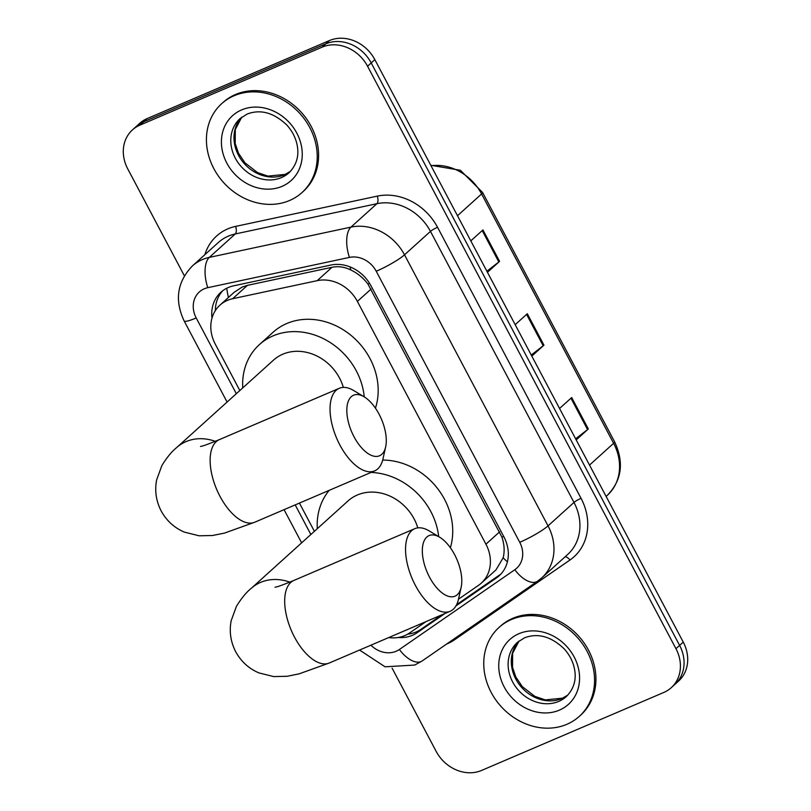 <?xml version="1.0" encoding="UTF-8"?>
<svg xmlns="http://www.w3.org/2000/svg" width="811" height="811" viewBox="0 0 811 811"><rect width="100%" height="100%" fill="white"/><g stroke="black" fill="none" stroke-linecap="round" stroke-linejoin="round"><path stroke-width="1.22" d="M461.155 587.296A32.947 16.179 66.8 0 0 454.576 554.562A32.947 16.179 66.8 0 0 439.744 537.267A32.947 16.179 66.8 0 0 423.119 543.796A32.947 16.179 66.8 0 0 429.536 577.179A32.947 16.179 66.8 0 0 461.155 587.296L458.499 599.187L478.541 585.319A35.937 30.869 -132.1 0 0 481.247 583.18L496.008 569.849L503.165 557.796C504.777 551.379 504.371 544.505 501.958 537.196L367.93 284.043C363.156 277.808 357.438 273.114 350.768 269.962C344.634 266.92 338.39 266.028 332.023 267.285L247.456 285.35L242.114 287.094L234.227 292.254L219.963 305.139A35.937 30.869 -132.1 0 0 215.27 344.128L239.843 390.527M481.247 583.18A35.937 30.869 -132.1 0 0 485.941 544.191L357.387 301.418A35.937 30.869 -132.1 0 0 317.223 280.647L232.656 298.712A35.937 30.869 -132.1 0 0 227.404 300.374A35.937 30.869 -132.1 0 0 219.963 305.139M388.702 637.578A35.937 30.869 -132.1 0 0 409.626 632.945L426.089 621.571M299.431 503.084L314.384 531.317M455.975 605.888L496.474 577.898A35.937 30.869 -132.1 0 0 499.181 575.759A35.937 30.869 -132.1 0 0 503.864 536.77L371.002 285.827A35.937 30.869 -132.1 0 0 330.837 265.055L233.588 285.837A35.937 30.869 -132.1 0 0 228.337 287.5A35.937 30.869 -132.1 0 0 220.886 292.254A35.937 30.869 -132.1 0 0 211.995 318.084M215.371 310.552A35.937 30.869 47.9 0 1 222.782 290.693M184.361 275.801L127.753 168.891A35.937 30.869 47.9 0 1 132.446 129.902A35.937 30.869 47.9 0 1 139.897 125.147L322.149 47.129A35.937 30.869 47.9 0 1 367.565 66.238L675.958 648.688A35.937 30.869 47.9 0 1 671.275 687.677A35.937 30.869 47.9 0 1 663.824 692.432L481.562 770.45A35.937 30.869 47.9 0 1 436.146 751.341L392.129 668.213M132.446 129.902L139.725 123.323A35.937 30.869 47.9 0 1 147.176 118.568L329.438 40.55L325.799 43.835A35.937 30.869 47.9 0 1 371.215 62.944L679.608 645.394A35.937 30.869 47.9 0 1 674.914 684.383A35.937 30.869 47.9 0 0 679.608 645.394L371.215 62.944A35.937 30.869 47.9 0 0 325.799 43.835L143.537 121.853L325.799 43.835L322.149 47.129M136.086 126.617A35.937 30.869 47.9 0 1 143.537 121.853A35.937 30.869 47.9 0 0 136.086 126.617M398.171 637.497A35.937 30.869 -132.1 0 0 417.219 632.661L444.965 613.491M442.025 614.748L420.858 629.377A35.937 30.869 47.9 0 1 407.72 634.151M500.924 574.026A35.937 30.869 47.9 0 1 500.113 574.604L456.634 604.651M329.438 40.55A35.937 30.869 47.9 0 1 374.854 59.659L683.247 642.109A35.937 30.869 47.9 0 1 678.554 681.098L671.275 687.677M486.874 271.229L498.826 261.973A9.58 1.389 -27.9 0 0 499.576 261.355L487.441 272.303M470.806 240.877L482.93 229.929L499.576 261.355M575.617 438.842L587.569 429.587A9.58 1.389 -27.9 0 0 588.32 428.968L576.195 439.917M559.549 408.491L571.684 397.542L588.32 428.968M531.246 355.036L543.198 345.78A9.58 1.389 -27.9 0 0 543.948 345.162L531.823 356.11M515.178 324.684L527.312 313.735L543.948 345.162M289.557 200.51A59.892 51.448 47.9 0 1 218.311 175.926A59.892 51.448 47.9 0 1 221.677 103.676A59.892 51.448 47.9 0 1 234.095 95.749A59.892 51.448 47.9 0 1 305.341 120.342A59.892 51.448 47.9 0 1 301.976 192.582A59.892 51.448 47.9 0 1 289.557 200.51M221.677 103.676L223.045 102.45A59.892 51.448 47.9 0 1 235.464 94.522A59.892 51.448 47.9 0 1 306.71 119.105A59.892 51.448 47.9 0 1 303.344 191.345L301.976 192.582M354.032 436.794A32.947 16.179 66.8 0 0 385.651 446.912A32.947 16.179 66.8 0 0 379.072 414.188A32.947 16.179 66.8 0 0 364.23 396.883A32.947 16.179 66.8 0 0 347.615 403.412A32.947 16.179 66.8 0 0 354.032 436.794M385.651 446.912L382.995 458.803A44.919 22.069 -113.2 0 1 374.631 470.897A44.919 22.069 -113.2 0 1 339.89 445.016A44.919 22.069 -113.2 0 1 339.282 388.297A44.919 22.069 -113.2 0 1 353.799 390.598L364.23 396.883A65.884 56.598 47.9 0 0 273.084 335.866A65.884 56.598 47.9 0 0 259.429 344.584L273.084 332.257A65.884 56.598 47.9 0 1 286.739 323.538A65.884 56.598 47.9 0 1 355.269 339.14A65.884 56.598 47.9 0 1 375.442 408.176M343.337 387.405A44.919 38.583 -132.1 0 0 282.786 354.204A44.919 38.583 -132.1 0 0 273.479 360.145L176.697 447.55C171.831 451.423 166.904 457.414 161.886 465.534L156.645 479.869C154.566 490.625 156.067 500.975 161.146 510.91C166.519 520.713 174.253 527.779 184.35 532.107L199.111 535.797L212.533 535.503L224.485 533.091L254.725 522.223L374.631 470.897M242.753 387.891A65.884 56.598 47.9 0 1 259.429 344.584M458.499 599.187A44.919 22.069 -113.2 0 1 450.146 611.281A44.919 22.069 -113.2 0 1 415.394 585.4A44.919 22.069 -113.2 0 1 414.786 528.681A44.919 22.069 -113.2 0 1 429.303 530.972L439.744 537.267M417.787 527.87A44.919 38.583 -132.1 0 0 357.337 494.994A44.919 38.583 -132.1 0 0 348.02 500.945L251.248 588.35C246.382 592.212 241.445 598.214 236.437 606.324L231.186 620.658C229.107 631.424 230.608 641.775 235.687 651.699C241.06 661.512 248.795 668.578 258.902 672.897L273.662 676.587L287.084 676.293L299.036 673.88L329.276 663.013L450.146 611.281M317.304 528.691A65.884 56.598 47.9 0 1 329.205 490.341M371.043 472.428A65.884 56.598 47.9 0 1 438.69 536.639M382.691 460.06A65.884 56.598 47.9 0 1 450.369 547.739M566.889 724.294A59.892 51.448 47.9 0 1 495.643 699.711A59.892 51.448 47.9 0 1 499.008 627.461A59.892 51.448 47.9 0 1 511.427 619.533A59.892 51.448 47.9 0 1 582.673 644.127A59.892 51.448 47.9 0 1 579.307 716.366A59.892 51.448 47.9 0 1 566.889 724.294M499.008 627.461L500.377 626.234A59.892 51.448 47.9 0 1 512.795 618.306A59.892 51.448 47.9 0 1 584.042 642.89A59.892 51.448 47.9 0 1 580.666 715.13L579.307 716.366M247.456 285.35L232.656 298.712M410.903 633.644A35.937 18.288 -124.6 0 1 409.808 632.823M369.563 283.323A35.937 5.201 152.1 0 1 367.93 284.043M350.768 269.962A35.937 16.484 -102.1 0 1 350.139 266.941M503.692 536.426A35.937 5.201 152.1 0 1 501.958 537.196M228.459 297.465A35.937 16.484 -102.1 0 1 226.766 288.229M507.402 561.851A35.937 18.288 -124.6 0 1 503.165 557.796M332.023 267.285L317.223 280.647M371.083 289.051L357.387 301.418M499.627 531.834L485.941 544.191M370.911 645.191A23.955 20.579 -132.1 0 0 396.214 651.243A23.955 20.579 -132.1 0 0 399.377 649.499L514.813 569.727A23.955 20.579 -132.1 0 0 519.739 542.306L376.233 271.249A23.955 20.579 -132.1 0 0 349.45 257.401L207.809 287.672A23.955 20.579 -132.1 0 0 204.301 288.787A23.955 20.579 -132.1 0 0 196.211 317.953L236.325 393.7M192.379 265.947A47.92 41.158 47.9 0 1 202.314 259.611A47.92 41.158 47.9 0 1 209.319 257.391L235.261 233.963A47.92 41.158 -132.1 0 0 228.266 236.173A47.92 41.158 -132.1 0 0 218.331 242.519L192.379 265.947C177.153 281.873 174.406 300.202 184.138 320.933A23.955 3.467 -27.9 0 0 196.211 317.953M359.567 650.047L385.053 666.804L414.745 665.05L422.105 660.985A23.955 12.195 -124.6 0 1 399.377 649.499M204.869 254.684A53.911 46.308 47.9 0 1 227.769 228.884A53.911 46.308 47.9 0 1 235.636 226.391L377.287 196.12A53.911 46.308 47.9 0 1 437.534 227.273L581.051 498.329A53.911 46.308 47.9 0 1 569.961 560.016L454.525 639.798A53.911 46.308 47.9 0 1 446.608 644.056M367.565 66.238L374.854 59.659M139.897 125.147L147.176 118.568M675.958 648.688L683.247 642.109M207.809 287.672A23.955 10.989 -102.1 0 1 209.319 257.391L350.96 227.121L376.912 203.693L235.261 233.963A5.991 2.747 77.9 0 0 235.636 226.391M349.45 257.401A23.955 10.989 -102.1 0 1 350.96 227.121A47.92 41.158 47.9 0 1 404.517 254.816L430.469 231.378A47.92 41.158 -132.1 0 0 376.912 203.693A5.991 2.747 77.9 0 0 377.287 196.12M376.233 271.249A23.955 3.467 -27.9 0 0 404.517 254.816L548.033 525.873L573.985 502.435L430.469 231.378A5.991 0.862 152.1 0 1 437.534 227.273M519.739 542.306A23.955 3.467 -27.9 0 0 548.033 525.873A47.92 41.158 47.9 0 1 541.778 577.858L567.73 554.42A47.92 41.158 -132.1 0 0 573.985 502.435A5.991 0.862 152.1 0 1 581.051 498.329M295.194 504.898L310.866 534.5M569.961 560.016A5.991 3.051 55.4 0 0 565.014 556.873M454.525 639.798A5.991 3.051 55.4 0 0 453.896 639.017M422.105 660.985L537.541 581.213A23.955 12.195 -124.6 0 1 514.813 569.727M500.113 574.604L496.474 577.898M420.858 629.377L417.219 632.661M457.485 215.726L481.592 193.961A11.983 1.734 -27.9 0 0 482.586 192.46L614.606 441.813A11.983 1.734 152.1 0 1 613.613 443.313L481.592 193.961A47.92 41.158 -132.1 0 0 431.026 165.738M614.606 441.813C624.247 462.493 621.834 480.325 607.358 495.298A47.92 41.158 -132.1 0 0 613.613 443.313L589.516 465.078M543.198 345.78L526.582 314.394M498.826 261.973L482.21 230.588M587.569 429.587L570.954 398.201M281.468 177.589A36.515 31.365 47.9 0 1 238.029 162.606A36.515 31.365 47.9 0 1 240.086 118.568L247.152 114.057C260.584 108.958 273.834 112.648 286.922 125.137C292.193 131.027 295.579 137.576 297.079 144.784C298.681 152.468 298.58 163.021 289.03 172.763A36.515 31.365 47.9 0 1 281.468 177.589M282.066 186.348A43.703 37.539 47.9 0 1 226.837 163.112A43.703 37.539 47.9 0 1 241.597 109.911A43.703 37.539 47.9 0 1 296.826 133.146A43.703 37.539 47.9 0 1 282.066 186.348M241.739 117.2L235.312 129.476L235.2 143.527L238.464 153.137L244.963 162.829L257.503 172.571L267.934 176.109L285.148 174.395L290.561 171.253A36.515 31.365 47.9 0 1 284.651 174.72A36.515 31.365 47.9 0 1 241.962 160.76A36.515 31.365 47.9 0 1 241.708 117.22M215.27 441.336A44.919 38.583 -132.1 0 0 186.013 441.61A44.919 38.583 -132.1 0 0 176.697 447.55M200.52 446.476C202.324 445.736 199.77 447.631 219.375 439.623A44.919 22.069 66.8 0 0 219.984 496.342A44.919 22.069 66.8 0 0 254.725 522.223M289.821 582.136A44.919 38.583 -132.1 0 0 260.554 582.399A44.919 38.583 -132.1 0 0 251.248 588.35M275.071 587.265C276.875 586.525 274.311 588.431 293.917 580.423A44.919 22.069 66.8 0 0 294.525 637.132A44.919 22.069 66.8 0 0 329.276 663.013M558.799 701.383A36.515 31.365 47.9 0 1 515.36 686.39A36.515 31.365 47.9 0 1 517.418 642.353L524.484 637.841C537.916 632.742 551.166 636.432 564.253 648.922C569.525 654.812 572.911 661.36 574.411 668.578C576.013 676.252 575.911 686.805 566.362 696.548A36.515 31.365 47.9 0 1 558.799 701.383M559.387 710.132A43.703 37.539 47.9 0 1 504.168 686.897A43.703 37.539 47.9 0 1 518.928 633.695A43.703 37.539 47.9 0 1 574.147 656.94A43.703 37.539 47.9 0 1 559.387 710.132M567.862 695.068A36.515 31.365 47.9 0 1 561.982 698.504A36.515 31.365 47.9 0 1 519.293 684.545A36.515 31.365 47.9 0 1 519.04 641.004M537.541 581.213L541.778 577.858M184.138 320.933L227.09 402.043M284.063 509.663L301.631 542.833M430.783 165.292L460.395 170.269L482.586 192.46M607.358 495.298L606.111 496.423M219.375 439.623L339.282 388.297M293.917 580.423L414.786 528.681M519.07 640.984L512.643 653.26L512.532 667.311L515.796 676.921L522.294 686.623L534.834 696.355L545.266 699.903L562.479 698.18L567.893 695.037"/></g></svg>
